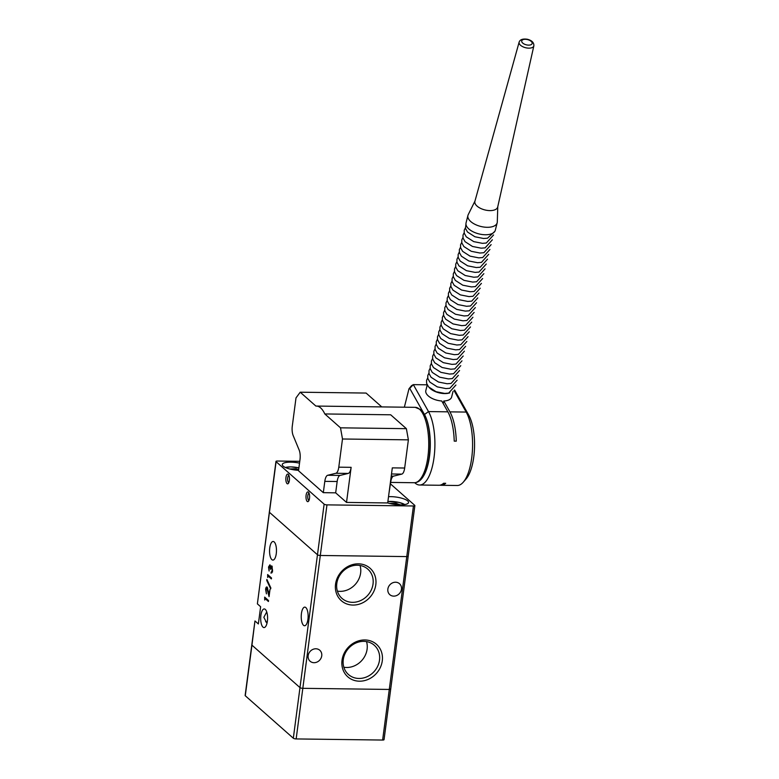 <?xml version="1.0" encoding="UTF-8"?>
<svg xmlns="http://www.w3.org/2000/svg" width="779" height="779" viewBox="0 0 779 779"><rect width="100%" height="100%" fill="white"/><g stroke="black" fill="none" stroke-linecap="round" stroke-linejoin="round"><path stroke-width="1.17" d="M519.135 42.134L474.908 201.294A11.753 5.881 14.1 0 0 485.327 210.038A11.753 5.881 14.1 0 0 497.703 207.01L533.858 45.834A7.595 3.798 14.1 0 0 533.858 45.825C534.043 42.631 531.891 40.44 527.402 39.262C522.777 38.58 520.021 39.534 519.135 42.134L519.135 42.134A7.595 3.798 14.1 0 0 525.864 47.792A7.595 3.798 14.1 0 0 533.858 45.834M474.986 201.021L468.208 214.683A15.074 7.547 14.1 0 0 467.926 215.452A15.074 7.547 14.1 0 0 481.325 226.582A15.074 7.547 14.1 0 0 497.177 222.794A15.074 7.547 14.1 0 0 497.294 221.976L497.771 206.737M467.926 215.452L466.056 222.901A15.074 7.547 14.1 0 0 479.455 234.031A15.074 7.547 14.1 0 0 495.308 230.243L497.177 222.794M427.233 384.943L425.821 390.561A13.301 6.651 -165.9 0 0 438.373 400.533A13.301 6.651 -165.9 0 0 441.751 400.981L447.857 411.828A39.914 14.811 90.7 0 1 454.225 441.128L456.28 441.157A39.914 14.811 -89.3 0 0 449.921 411.857L443.806 401A13.301 6.651 14.1 0 0 451.625 397.037L453.037 391.418M429.395 387.738A13.301 6.651 14.1 0 0 440.242 393.093A13.301 6.651 14.1 0 0 449.804 392.859M443.806 401L443.173 403.512M381.768 406.911L366.101 393.064L300.217 392.207L315.904 406.083A37.694 13.983 90.7 0 1 316.401 406.063A37.694 13.983 90.7 0 1 320.636 407.904A37.694 13.983 90.7 0 1 324.814 413.951L390.698 414.798L406.385 428.674L408.381 439.853L404.671 468.023A8.871 3.291 90.7 0 1 401.769 474.119L393.59 476.125A8.871 3.291 -89.3 0 0 390.688 482.211L388.935 493.516M324.814 413.951L340.501 427.827L406.385 428.674M300.217 392.207L296.001 397.903L292.291 426.084A8.871 3.291 -89.3 0 0 293.147 435.5L299.155 450.038A8.871 3.291 90.7 0 1 300.012 459.444L298.523 470.759L323.314 492.669L324.804 481.364A8.871 3.291 90.7 0 1 327.706 475.268L335.885 473.272A8.871 3.291 -89.3 0 0 338.787 467.176L342.487 438.996L340.501 427.827M404.671 468.023L392.314 467.867L387.699 502.952L346.519 502.416L335.671 492.834L323.314 492.669M408.381 439.853L342.487 438.996M335.671 492.834L337.161 481.519A8.871 3.291 90.7 0 1 340.053 475.433L348.232 473.428A8.871 3.291 -89.3 0 0 351.134 467.332L346.519 502.416M421.799 478.413A36.36 13.486 -89.3 0 0 430.212 448.042A36.36 13.486 -89.3 0 0 424.467 414.516L409.735 388.361L408.975 388.799L404.359 407.203M408.975 388.799L411.497 385.683L413.328 384.631L409.735 388.361M414.73 482.717A39.914 14.811 -89.3 0 0 419.579 485.015A39.914 14.811 -89.3 0 0 434.166 456.484A39.914 14.811 -89.3 0 0 428.508 411.585L413.328 384.631L427.165 384.807M439.969 485.181A39.914 14.811 -89.3 0 0 440.992 485.288A39.914 14.811 -89.3 0 0 445.705 483.292L443.65 483.262A39.914 14.811 90.7 0 1 438.937 485.259L419.579 485.015M440.992 485.288L457.254 485.492A39.914 14.811 -89.3 0 0 463.213 482.25A39.914 14.811 -89.3 0 0 472.493 448.928A39.914 14.811 -89.3 0 0 466.183 412.072L454.079 390.571M463.213 482.25L466.027 479.036A36.36 13.486 -89.3 0 0 474.479 448.675A36.36 13.486 -89.3 0 0 468.734 415.09L454.605 390.006M289.71 468.977L295.971 468.763L298.659 469.727M295.796 470.088L295.971 468.763M387.699 502.913A13.301 3.759 7.5 0 0 400.007 504.87A13.301 3.759 7.5 0 0 408.547 502.494A13.301 3.759 7.5 0 0 390.707 496.642A13.301 3.759 7.5 0 0 388.517 496.69M287.052 483.613A4.878 1.811 90.7 0 1 285.951 477.469A4.878 1.811 90.7 0 1 288.269 474.333A4.878 1.811 90.7 0 1 288.444 474.518A4.878 1.811 90.7 0 1 289.467 478.997A4.878 1.811 90.7 0 1 288.327 483.457A4.878 1.811 90.7 0 1 287.052 483.613M288.951 475.443A3.544 1.315 -89.3 0 0 287.607 478.423A3.544 1.315 -89.3 0 0 288.454 482.367A3.544 1.315 -89.3 0 0 288.853 482.542M307.199 501.423A4.878 1.811 90.7 0 1 306.098 495.278A4.878 1.811 90.7 0 1 308.416 492.143A4.878 1.811 90.7 0 1 308.581 492.318A4.878 1.811 90.7 0 1 309.614 496.807A4.878 1.811 90.7 0 1 308.474 501.267A4.878 1.811 90.7 0 1 307.199 501.423M309.097 493.253A3.544 1.315 -89.3 0 0 307.744 496.223A3.544 1.315 -89.3 0 0 308.601 500.176A3.544 1.315 -89.3 0 0 309 500.352M299.526 463.145A13.301 3.759 7.5 0 0 290.82 462.151A13.301 3.759 7.5 0 0 282.28 464.527A13.301 3.759 7.5 0 0 298.581 470.321M390.474 483.886L414.73 505.328A2.22 0.623 7.5 0 1 414.866 505.59A2.22 0.623 7.5 0 1 413.445 505.98L326.966 504.87L320.305 555.476A2.22 0.623 -172.5 0 1 317.472 554.765L269.437 512.3A2.22 0.623 -172.5 0 1 269.291 512.037A2.22 0.623 7.5 0 0 269.437 512.3L317.472 554.765A2.22 0.623 7.5 0 0 320.305 555.476L302.817 688.324A2.22 0.623 -172.5 0 1 299.983 687.614L251.948 645.148A2.22 0.623 -172.5 0 1 251.802 644.885A2.22 0.623 7.5 0 0 251.948 645.148L245.278 695.754A2.22 0.623 -172.5 0 1 245.142 695.491L254.947 620.999L251.948 645.148L299.983 687.614A2.22 0.623 7.5 0 0 302.817 688.324L296.156 738.93A2.22 0.623 -172.5 0 1 293.323 738.219L245.278 695.754M275.961 461.431A2.22 0.623 7.5 0 0 276.097 461.694L257.382 603.861L275.961 461.431A2.22 0.623 7.5 0 1 277.382 461.032L299.759 461.324M293.323 738.219L324.132 504.159L276.097 461.694M324.132 504.159A2.22 0.623 7.5 0 0 326.966 504.87M383.911 739.388A2.22 0.623 -172.5 0 1 384.047 739.651A2.22 0.623 -172.5 0 1 382.625 740.05L389.286 689.444A2.22 0.623 7.5 0 0 390.717 689.045A2.22 0.623 -172.5 0 1 389.286 689.444L406.774 556.596L320.305 555.476L406.774 556.596A2.22 0.623 7.5 0 0 408.206 556.196A2.22 0.623 -172.5 0 1 406.774 556.596L413.445 505.98M389.597 503.468L395.859 503.263L400.367 504.87M395.683 504.588L395.859 503.263M382.625 740.05L296.156 738.93M389.286 689.444L302.817 688.324L389.286 689.444M384.047 739.651L390.717 689.045A2.22 0.623 7.5 0 0 390.571 688.782A2.22 0.623 -172.5 0 1 390.717 689.045L414.866 505.59M379.509 660.134A19.514 17.265 131.5 0 0 374.319 645.285A19.514 17.265 131.5 0 0 355.545 643.172A19.514 17.265 131.5 0 0 343.276 659.667A19.514 17.265 131.5 0 0 348.476 674.526A19.514 17.265 131.5 0 0 367.25 676.639A19.514 17.265 131.5 0 0 379.509 660.134M343.851 667.243A19.514 17.265 131.5 0 0 367.104 649.17A19.514 17.265 131.5 0 0 366.529 641.594M382.285 660.835A21.685 19.183 131.5 0 0 364.864 639.958A21.685 19.183 131.5 0 0 342.02 660.319A21.685 19.183 131.5 0 0 359.44 681.197A21.685 19.183 131.5 0 0 382.285 660.835M373.034 584.016A19.514 17.265 131.5 0 0 367.844 569.157A19.514 17.265 131.5 0 0 349.07 567.044A19.514 17.265 131.5 0 0 336.801 583.549A19.514 17.265 131.5 0 0 342 598.399A19.514 17.265 131.5 0 0 360.774 600.512A19.514 17.265 131.5 0 0 373.034 584.016M337.375 591.115A19.514 17.265 131.5 0 0 360.619 573.042A19.514 17.265 131.5 0 0 360.044 565.466M375.809 584.708A21.685 19.183 131.5 0 0 358.389 563.83A21.685 19.183 131.5 0 0 335.545 584.192A21.685 19.183 131.5 0 0 352.965 605.069A21.685 19.183 131.5 0 0 375.809 584.708M274.179 541.921A9.309 3.457 90.7 0 1 276.409 552.262A9.309 3.457 90.7 0 1 272.893 560.091A9.309 3.457 90.7 0 1 271.852 559.634A9.309 3.457 90.7 0 1 269.622 549.302A9.309 3.457 90.7 0 1 273.137 541.473A9.309 3.457 90.7 0 1 274.179 541.921M387.854 589.09A7.313 6.475 -48.5 0 1 392.46 582.906A7.313 6.475 -48.5 0 1 399.5 583.695A7.313 6.475 -48.5 0 1 401.448 589.265A7.313 6.475 -48.5 0 1 396.842 595.448A7.313 6.475 -48.5 0 1 389.802 594.659A7.313 6.475 -48.5 0 1 387.854 589.09M265.298 609.402A9.309 3.457 90.7 0 1 267.528 619.733A9.309 3.457 90.7 0 1 264.013 627.572A9.309 3.457 90.7 0 1 262.971 627.114A9.309 3.457 90.7 0 1 260.741 616.783A9.309 3.457 90.7 0 1 264.256 608.944A9.309 3.457 90.7 0 1 265.298 609.402M308.153 655.655A7.313 6.475 -48.5 0 1 312.749 649.462A7.313 6.475 -48.5 0 1 319.789 650.261A7.313 6.475 -48.5 0 1 321.737 655.83A7.313 6.475 -48.5 0 1 317.141 662.014A7.313 6.475 -48.5 0 1 310.1 661.225A7.313 6.475 -48.5 0 1 308.153 655.655M305.845 607.581A9.309 3.457 90.7 0 1 308.075 617.913A9.309 3.457 90.7 0 1 304.56 625.751A9.309 3.457 90.7 0 1 303.518 625.294A9.309 3.457 90.7 0 1 301.288 614.962A9.309 3.457 90.7 0 1 304.803 607.123A9.309 3.457 90.7 0 1 305.845 607.581M257.382 603.861L260.634 606.734L258.365 623.95L255.113 621.067M267.703 577.463L267.635 574.551L271.511 577.969L271.384 578.914L267.908 575.847L267.703 577.463M267.723 588.087L265.98 589.674L266.428 593.851L265.59 589.275C265.902 587.376 266.428 586.645 267.158 587.103L268.959 594.017L270.001 589.46L269.057 596.626L266.817 587.97L267.411 588.077M264.724 600.044L264.665 597.123L268.541 600.551L268.414 601.495L264.938 598.418L264.724 600.044M266.749 580.462L266.885 579.459L270.819 587.863L270.693 588.866L266.749 580.462L267.353 580.462M272.368 566.859L271.735 566.849L270.488 569.361L269.807 565.749L268.921 567.336L269.106 571.017L268.521 566.995L269.933 564.804L270.566 566.742L271.822 565.875L272.592 570.627L270.985 573.13L272.192 570.257L271.511 566.752L272.105 566.849M270.566 566.742L271.822 565.875M271.111 572.185L272.348 571.835M270.42 565.758L269.641 565.681L270.05 564.921M265.629 621.71A7.313 6.475 131.5 0 0 267.207 622.285M265.318 598.428L265.405 597.775M268.502 600.852L264.938 598.418M266.691 587.999L267.197 587.132M268.297 575.847L268.375 575.204M271.472 578.271L267.908 575.847M271.842 572.886L271.939 572.195L271.238 572.185M271.939 572.195L272.582 571.844L271.939 572.195M266.759 622.908L263.838 617.319L266.73 611.914M527.383 39.554A5.375 2.688 -165.9 0 1 532.174 43.41A5.375 2.688 -165.9 0 1 526.497 44.87A5.375 2.688 -165.9 0 1 521.706 41.014A5.375 2.688 -165.9 0 1 527.383 39.554M414.253 482.727C432.832 482.61 435.033 420.913 420.65 409.637L415.226 407.339A37.694 13.983 90.7 0 1 419.462 409.189A37.694 13.983 90.7 0 1 428.489 451.012A37.694 13.983 90.7 0 1 414.253 482.727L390.659 482.415M393.59 476.125L391.233 476.096M401.769 474.119L391.506 473.983M338.787 467.176L351.134 467.332M335.885 473.272L348.232 473.428M327.706 475.268L340.053 475.433M324.804 481.364L337.161 481.519M424.467 414.516L428.508 411.585L447.857 411.828M468.734 415.09L466.183 412.072L449.921 411.857M298.902 467.887A11.529 3.262 7.5 0 0 290.879 466.913A11.529 3.262 7.5 0 0 285.416 467.497M404.749 504.558A11.529 3.262 7.5 0 0 390.766 501.413A11.529 3.262 7.5 0 0 387.884 501.52M415.226 407.339L316.401 406.063M285.299 467.449L290.81 466.884L298.902 467.858M387.893 501.481L399.023 502.397L404.866 504.529M271.189 572.185L272.007 572.195M269.641 565.681L270.469 565.69M460.769 365.682L453.505 373.754L449.571 374.056L440.914 372.343L433.484 367.571L431.449 363.91L431.42 360.969L432.569 358.603M474.129 312.418L466.874 320.5L462.93 320.802L454.274 319.088L446.844 314.317L444.819 310.646L444.78 307.705L445.929 305.339M487.498 259.164L480.234 267.236L476.3 267.538L467.634 265.824L460.214 261.062L458.179 257.391L458.149 254.451L459.298 252.084M465.628 346.314L458.364 354.387L454.43 354.688L445.773 352.975L438.343 348.203L436.308 344.542L436.279 341.601L437.428 339.235M478.988 293.05L471.733 301.132L467.789 301.434L459.133 299.72L451.703 294.949L449.678 291.288L449.639 288.337L450.788 285.981M493.574 234.956L486.31 243.029L482.376 243.33L473.71 241.617L466.28 236.845L464.255 233.184L464.216 230.243L465.365 227.877M457.127 380.201L449.863 388.283L445.929 388.585L437.262 386.871L429.842 382.099L427.807 378.438L427.778 375.488L428.927 373.122M470.487 326.946L463.223 335.028L459.289 335.321L450.632 333.616L443.202 328.845L441.167 325.174L441.138 322.233L442.287 319.867M483.847 273.682L476.592 281.764L472.649 282.066L463.992 280.352L456.562 275.581L454.537 271.92L454.498 268.969L455.647 266.613M461.986 360.833L454.722 368.915L450.788 369.217L442.121 367.503L434.701 362.732L432.666 359.07L432.637 356.12L433.786 353.763M491.14 244.635L483.876 252.717L479.942 253.019L471.285 251.305L463.856 246.534L461.82 242.863L461.791 239.922L462.94 237.556M475.346 307.578L468.082 315.661L464.148 315.953L455.491 314.249L448.061 309.477L446.026 305.806L445.997 302.865L447.146 300.499M488.706 254.314L481.451 262.396L477.508 262.698L468.851 260.984L461.421 256.213L459.396 252.552L459.357 249.601L460.506 247.245M466.845 341.465L459.581 349.547L455.647 349.849L446.99 348.135L439.56 343.364L437.525 339.702L437.496 336.752L438.645 334.395M480.205 288.211L472.95 296.293L469.007 296.595L460.35 294.881L452.92 290.109L450.885 286.438L450.856 283.498L452.005 281.131M458.344 375.361L451.08 383.443L447.146 383.745L438.48 382.031L431.06 377.26L429.025 373.589L428.986 370.648L430.135 368.282M471.704 322.107L464.44 330.179L460.506 330.481L451.849 328.767L444.419 323.996L442.384 320.335L442.355 317.394L443.504 315.028M485.064 268.843L477.809 276.925L473.866 277.227L465.209 275.513L457.779 270.741L455.744 267.07L455.715 264.13L456.864 261.763M463.203 355.993L455.939 364.075L452.005 364.377L443.339 362.663L435.919 357.892L433.884 354.221L433.845 351.28L434.994 348.914M476.563 302.739L469.299 310.811L465.365 311.113L456.708 309.399L449.279 304.638L447.243 300.967L447.214 298.026L448.363 295.66M489.923 249.475L482.668 257.557L478.725 257.859L470.068 256.145L462.638 251.374L460.603 247.712L460.574 244.762L461.723 242.405M494.879 231.275L487.527 238.189L483.584 238.491L474.927 236.777L467.497 232.006L465.462 228.344L465.949 224.021M468.062 336.625L460.798 344.707L456.864 345.009L448.198 343.296L440.778 338.524L438.743 334.863L438.704 331.912L439.853 329.556M481.422 283.371L474.158 291.453L470.224 291.745L461.567 290.041L454.138 285.27L452.102 281.599L452.073 278.658L453.222 276.292M459.552 370.522L452.297 378.604L448.353 378.896L439.697 377.192L432.267 372.42L430.232 368.749L430.203 365.809L431.352 363.442M472.921 317.257L465.657 325.34L461.723 325.641L453.057 323.928L445.637 319.156L443.602 315.495L443.563 312.545L444.712 310.188M486.281 264.003L479.017 272.085L475.083 272.377L466.426 270.673L458.997 265.902L456.961 262.231L456.932 259.29L458.081 256.924M464.411 351.154L457.156 359.236L453.212 359.528L444.556 357.824L437.126 353.053L435.091 349.382L435.062 346.441L436.211 344.075M477.78 297.89L470.516 305.972L466.582 306.274L457.916 304.56L450.496 299.788L448.461 296.127L448.422 293.177L449.571 290.82M492.357 239.796L485.093 247.878L481.159 248.17L472.493 246.466L465.073 241.694L463.038 238.023L463.008 235.083L464.157 232.717M455.91 385.04L448.646 393.122L444.712 393.424L436.055 391.71L428.625 386.939L426.59 383.278L426.561 380.327L427.71 377.971M469.27 331.786L462.015 339.868L458.071 340.17L449.415 338.456L441.985 333.685L439.96 330.014L439.921 327.073L441.07 324.707M482.639 278.531L475.375 286.604L471.441 286.906L462.775 285.192L455.355 280.421L453.32 276.759L453.29 273.818L454.43 271.452"/></g></svg>

